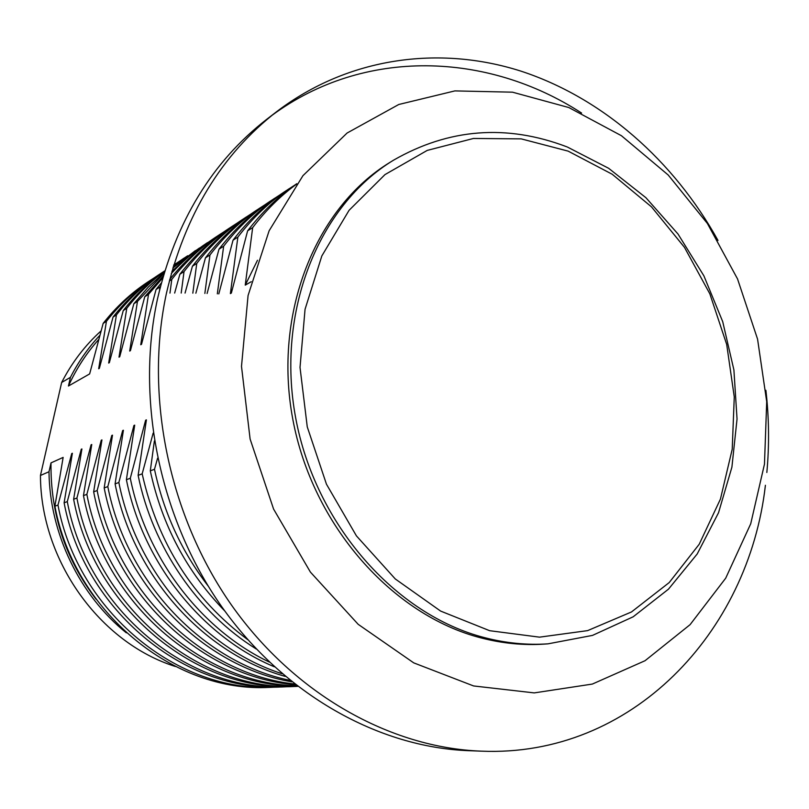 <?xml version="1.0" encoding="UTF-8"?>
<svg xmlns="http://www.w3.org/2000/svg" width="809" height="809" viewBox="0 0 809 809"><rect width="100%" height="100%" fill="white"/><g stroke="black" fill="none" stroke-linecap="round" stroke-linejoin="round"><path stroke-width="1.21" d="M764.475 464.093L766.71 401.679L757.568 339.133L737.535 278.933L707.379 223.456L668.204 175.007L621.433 135.72L568.828 107.546L512.491 92.175L454.88 90.901L398.766 104.492L347.101 133.02L302.94 175.684L269.124 230.767L248.07 295.518L241.497 366.356L250.112 439.044L273.584 509.083L310.413 572.105L358.185 624.326L413.743 662.874L473.609 685.951L534.243 692.898L592.34 684.07L645.056 660.71L690.087 624.659L725.703 578.182L750.722 523.787L764.475 464.093M393.447 160.233L390.322 162.154C315.783 207.377 272.916 312.81 292.747 418.951C312.335 525.081 392.426 615.467 481.507 638.028C502.672 643.458 523.615 645.481 544.336 644.095L548.006 643.843C527.225 645.238 506.222 643.206 485.006 637.755C395.692 615.103 315.348 524.384 295.669 417.869C275.758 311.344 318.726 205.557 393.447 160.233C448.843 128.429 506.626 123.949 566.796 146.803M766.841 472.476C769.389 445.233 769.076 417.838 765.89 390.292M717.998 240.435C673.776 160.708 602.766 97.95 520.966 71.141C439.216 45.041 348.295 57.217 276.911 111.47C221.555 154.448 184.735 215.012 166.462 293.151C144.245 395.945 168.879 515.798 231.576 605.193C294.577 694.446 390.403 747.809 481.355 751.156L468.816 750.691C378.723 747.374 283.939 694.698 221.696 606.659C159.757 518.478 135.487 400.243 157.533 298.733C175.654 221.565 212.13 161.689 266.97 119.115L276.911 111.47M765.405 485.279C748.699 632.678 631.475 757.517 481.355 751.156M581.59 113.058C487.746 52.049 364.384 47.235 271.976 115.363M153.154 433.118L142.172 473.852L138.127 475.358L146.409 419.871L145.62 420.235L130.3 478.261L126.396 479.707L134.698 425.15L133.93 425.494L118.852 482.498L115.09 483.893L123.403 430.246L122.655 430.58L107.809 486.593L104.179 487.938L112.491 435.171L111.773 435.485L97.151 490.537L93.652 491.842L101.944 439.914L101.256 440.227L86.856 494.36L83.469 495.614L91.761 444.515L91.093 444.808L76.906 498.051L73.629 499.264L81.911 448.955L81.264 449.248L67.289 501.61L64.113 502.793L72.375 453.252L71.748 453.536L57.975 505.069L54.901 506.201L63.142 457.409L51.007 462.879L48.995 471.738L40.45 475.47C40.612 560.556 99.77 642.7 175.391 666.495M159.555 289.976L159.939 287.023L156.046 289.521L141.514 344.321L140.756 344.755L148.512 294.345L144.75 296.761L130.431 350.651L129.703 351.066L137.459 301.423L133.829 303.759L119.722 356.759L119.014 357.163L126.78 308.269L123.261 310.525L109.357 362.665L108.679 363.059L116.445 314.883L113.048 317.067L99.345 368.388L98.688 368.762L106.444 321.294L103.158 323.408L89.637 373.92L68.452 386.014L70.413 377.358L61.656 382.475L40.45 475.47M169.303 281.026L171.781 279.439L169.961 293.101M174.653 293.07L179.861 274.261L184.037 271.581L181.196 293.06M185.059 293.08L192.421 266.212L196.759 263.441L192.825 293.161M195.859 293.212L205.456 257.869L209.946 254.987L204.859 293.424M207.104 293.495L218.976 249.202L223.648 246.209L217.328 293.849M218.804 293.91L233.022 240.202L237.866 237.098L230.383 293.606L232.264 289.278M251.225 281.714L245.248 285.132L252.661 227.622L247.615 230.848L231.354 293.06L230.383 293.606M157.573 458.248L154.489 469.291L150.292 470.848L154.367 441.016M96.028 599.156C65.347 558.948 50.34 513.523 51.007 462.879M270.55 687.326L269.802 687.357C174.289 693.141 74.6 612.079 54.901 506.201M277.932 687.023L273.897 687.205C177.98 693.03 77.785 611.523 57.975 505.069M71.718 456.832L71.748 453.536M282.837 686.892L282.078 686.922C185.362 692.797 84.176 610.401 64.113 502.793M290.471 686.578L286.305 686.77C189.164 692.686 87.473 609.824 67.289 501.61M81.234 452.676L81.264 449.248M295.518 686.447L294.749 686.477C196.789 692.453 94.077 608.661 73.629 499.264M294.749 686.477L297.631 686.376C199.651 691.564 97.393 607.458 76.906 498.051M91.063 448.378L91.093 444.808M297.277 686.103C201.067 686.497 103.653 602.594 83.469 495.614M296.883 685.789C201.714 683.706 106.869 600.005 86.856 494.36M101.236 443.939L101.256 440.227M295.548 684.758C202.806 677.709 113.28 594.625 93.652 491.842M294.557 683.979C203.251 674.372 116.567 591.733 97.151 490.537M111.753 439.358L111.773 435.485M291.837 681.815C203.868 667.101 123.099 585.676 104.179 487.938M290.006 680.339C203.999 663.006 126.437 582.379 107.809 486.593M122.644 434.615L122.655 430.58M285.274 676.405C203.848 653.905 133.05 575.351 115.09 483.893M282.179 673.766C203.514 648.666 136.408 571.457 118.852 482.498M133.92 429.7L133.93 425.494M274.352 666.798C202.169 636.734 142.991 562.953 126.396 479.707M269.276 662.045C201.057 629.624 146.308 558.099 130.3 478.261M145.61 424.624L145.62 420.235M256.311 649.03C197.699 612.696 152.658 547.056 138.127 475.358M247.746 639.666C193.068 598.822 157.876 543.557 142.172 473.852M224.781 610.987C186.93 572.003 162.093 525.294 150.292 470.848M208.065 585.898C181.529 551.303 163.671 512.441 154.489 469.291M68.452 386.014C76.339 368.722 86.411 353.24 98.647 339.578M103.158 323.408C116.021 306.985 130.825 293.242 147.582 282.169L154.6 277.598M106.444 321.294C119.368 304.801 134.243 290.987 151.061 279.874M98.688 368.762L99.942 365.981M113.048 317.067C126.073 300.412 141.069 286.487 158.028 275.272L164.803 270.843C149.23 281.765 135.386 294.982 123.261 310.525M116.445 314.883C129.531 298.157 144.589 284.161 161.618 272.906M108.679 363.059L109.984 360.167M126.78 308.269C137.945 293.94 150.585 281.562 164.702 271.157M173.804 264.867L176.291 263.279M119.014 357.163L120.359 354.17M133.829 303.759L148.33 287.043L164.358 272.289M173.733 265.089L187.678 255.765M137.459 301.423L164.085 273.23M173.622 265.483L183.785 258.273M129.703 351.066L131.098 347.951M144.75 296.761L163.287 275.93M173.187 266.93L199.459 247.989M148.512 294.345L162.751 277.841M172.843 268.062L195.424 250.578M140.756 344.755L142.202 341.519M156.046 289.521L161.345 282.928M171.912 271.288L189.326 255.563L211.634 239.96M159.939 287.023L160.455 286.356M171.286 273.543C182.278 261.61 194.342 251.306 207.468 242.629M179.861 274.261C193.927 256.059 210.118 240.9 228.431 228.785L237.3 223.021M184.037 271.581C198.165 253.278 214.425 238.048 232.83 225.893M192.421 266.212C206.669 247.716 223.082 232.335 241.648 220.068L250.841 214.092M196.759 263.441C211.068 244.844 227.551 229.382 246.199 217.065M205.456 257.869C219.896 239.08 236.521 223.466 255.341 211.028L264.867 204.829M209.946 254.987C224.457 236.097 241.163 220.402 260.063 207.913M218.976 249.202C233.609 230.11 250.466 214.264 269.539 201.653L279.439 195.222M223.648 246.209C238.342 227.016 255.28 211.078 274.443 198.417M233.022 240.202C247.857 220.796 264.937 204.697 284.283 191.925L294.557 185.251M237.866 237.098C252.772 217.581 269.943 201.401 289.369 188.568M247.615 230.848C261.914 212.079 278.296 196.365 296.772 183.704M252.661 227.622C265.504 210.714 280.076 196.263 296.367 184.26M245.248 285.132L257.495 260.265M171.781 279.439C185.726 261.418 201.775 246.401 219.937 234.398L224.245 231.637M169.678 279.55C183.127 262.703 198.468 248.585 215.7 237.199L219.947 234.398M70.413 377.358C78.412 361.754 88.201 347.759 99.8 335.381M61.656 382.475C71.92 362.543 85.046 345.362 101.034 330.932M48.995 471.738C49.673 533.384 79.555 595.262 126.335 632.84M568.151 151.131L612.191 174.238L651.478 206.851L684.454 247.332L709.847 293.839L726.684 344.401L734.269 396.916L732.216 449.217L720.435 499.082L699.209 544.255L669.205 582.571L631.485 611.958L587.607 630.626L539.532 637.158L489.647 630.696L440.622 611.078L395.298 578.971L356.435 535.892L326.452 484.187L307.258 426.869L300.018 367.387L305.054 309.281L321.83 255.947L349.083 210.3L384.973 174.602L427.233 150.403L473.467 138.46L521.208 138.875L568.151 151.131M269.802 687.347L273.887 687.205M282.078 686.922L286.295 686.77M548.006 643.843L592.501 635.399L633.164 616.802L668.456 589.185L697.206 553.973L718.534 512.734L731.902 467.177L737.039 419.001L733.905 369.925L722.71 321.648L703.881 275.818L678.003 234.003L645.916 197.699L608.631 168.292L567.362 147.026"/></g></svg>
